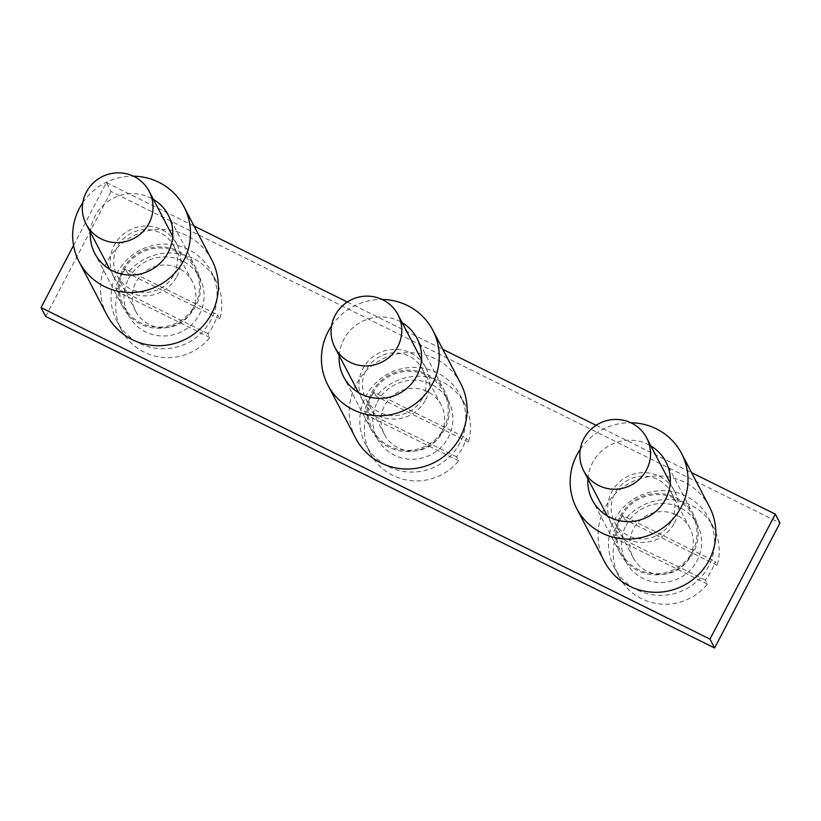 <?xml version="1.0" encoding="UTF-8"?>
<svg xmlns="http://www.w3.org/2000/svg" width="821" height="821" viewBox="0 0 821 821"><rect width="100%" height="100%" fill="white"/><g stroke="black" fill="none" stroke-linecap="round" stroke-linejoin="round"><path stroke-width="0.62" stroke-dasharray="4.11 3.08" d="M604.472 561.595A59.215 57.87 152.4 0 1 604.677 508.24A59.215 57.87 152.4 0 1 657.159 475.985A59.215 57.87 152.4 0 1 709.395 506.701M580.303 449.231A59.215 57.87 152.4 0 1 630.877 422.764M620.348 516.019A41.45 40.516 152.4 0 1 657.087 493.431A41.45 40.516 152.4 0 1 693.663 514.931A41.45 40.516 152.4 0 1 675.714 570.041A41.45 40.516 152.4 0 1 620.204 553.354A41.45 40.516 152.4 0 1 620.348 516.019M587.939 478.91A41.45 40.516 152.4 0 1 592.516 462.798A41.45 40.516 152.4 0 1 650.899 445.967M73.541 245.438L106.391 182.601L111.03 191.467L779.95 522.998M106.391 182.601L194.064 226.052M347.334 302.015L442.827 349.346M596.087 425.299L691.58 472.629M621.394 516.532A40.26 39.357 152.4 0 1 657.087 494.601A40.26 39.357 152.4 0 1 692.606 515.485A40.26 39.357 152.4 0 1 675.18 569.015A40.26 39.357 152.4 0 1 621.261 552.81A40.26 39.357 152.4 0 1 621.394 516.532M626.033 525.399A40.26 39.357 152.4 0 1 661.726 503.468A40.26 39.357 152.4 0 1 697.255 524.352A40.26 39.357 152.4 0 1 679.819 577.881A40.26 39.357 152.4 0 1 625.9 561.677A40.26 39.357 152.4 0 1 626.033 525.399M372.642 393.249A40.26 39.357 152.4 0 1 408.335 371.308A40.26 39.357 152.4 0 1 443.853 392.192A40.26 39.357 152.4 0 1 426.417 445.731A40.26 39.357 152.4 0 1 372.508 429.516A40.26 39.357 152.4 0 1 372.642 393.249M123.889 269.955A40.26 39.357 152.4 0 1 159.582 248.024A40.26 39.357 152.4 0 1 195.1 268.908A40.26 39.357 152.4 0 1 177.664 322.437A40.26 39.357 152.4 0 1 123.745 306.233A40.26 39.357 152.4 0 1 123.889 269.955M45.689 316.454L111.03 191.467M377.28 402.116A40.26 39.357 152.4 0 1 412.973 380.185A40.26 39.357 152.4 0 1 448.492 401.069A40.26 39.357 152.4 0 1 431.066 454.598A40.26 39.357 152.4 0 1 377.147 438.393A40.26 39.357 152.4 0 1 377.28 402.116M128.528 278.822A40.26 39.357 152.4 0 1 164.221 256.891A40.26 39.357 152.4 0 1 199.739 277.775A40.26 39.357 152.4 0 1 182.313 331.315A40.26 39.357 152.4 0 1 128.394 315.1A40.26 39.357 152.4 0 1 128.528 278.822M122.883 264.229A53.293 52.082 -27.6 0 0 116.849 321.144A53.293 52.082 -27.6 0 0 163.861 348.781A53.293 52.082 -27.6 0 0 211.1 319.749A53.293 52.082 -27.6 0 0 211.284 271.741A53.293 52.082 -27.6 0 0 122.883 264.229M125.439 269.103A53.293 52.082 -27.6 0 0 115.638 287.853L117.721 291.845A53.293 52.082 -27.6 0 0 121.487 330.011A53.293 52.082 -27.6 0 0 209.889 337.523L207.805 333.531A53.293 52.082 -27.6 0 0 217.606 314.782L219.689 318.774A53.293 52.082 -27.6 0 0 215.923 280.608A53.293 52.082 -27.6 0 0 127.522 273.095L125.439 269.103L217.606 314.782M209.889 337.523L117.721 291.845M176.864 276.503A35.529 34.728 -27.6 0 0 176.987 244.494A35.529 34.728 -27.6 0 0 129.41 230.188A35.529 34.728 -27.6 0 0 114.027 277.426A35.529 34.728 -27.6 0 0 145.368 295.858A35.529 34.728 -27.6 0 0 176.864 276.503M173.724 274.943A31.978 31.249 -27.6 0 0 173.836 246.136A31.978 31.249 -27.6 0 0 131.021 233.267A31.978 31.249 -27.6 0 0 117.177 275.784A31.978 31.249 -27.6 0 0 145.389 292.368A31.978 31.249 -27.6 0 0 173.724 274.943M192.288 310.43A31.978 31.249 -27.6 0 0 192.401 281.613A31.978 31.249 -27.6 0 0 149.576 268.744A31.978 31.249 -27.6 0 0 135.732 311.262A31.978 31.249 -27.6 0 0 163.943 327.846A31.978 31.249 -27.6 0 0 192.288 310.43M219.689 318.774L127.522 273.095M207.805 333.531L115.638 287.853M371.636 387.512A53.293 52.082 -27.6 0 0 365.602 444.428A53.293 52.082 -27.6 0 0 412.614 472.065A53.293 52.082 -27.6 0 0 459.852 443.042A53.293 52.082 -27.6 0 0 460.037 395.024A53.293 52.082 -27.6 0 0 371.636 387.512M374.191 392.397A53.293 52.082 -27.6 0 0 364.391 411.136L366.474 415.128A53.293 52.082 -27.6 0 0 370.24 453.295A53.293 52.082 -27.6 0 0 458.641 460.807L456.558 456.815A53.293 52.082 -27.6 0 0 466.359 438.075L468.442 442.067A53.293 52.082 -27.6 0 0 464.676 403.891A53.293 52.082 -27.6 0 0 376.275 396.379L374.191 392.397L466.359 438.075M458.641 460.807L366.474 415.128M425.617 399.786A35.529 34.728 -27.6 0 0 425.74 367.777A35.529 34.728 -27.6 0 0 378.163 353.482A35.529 34.728 -27.6 0 0 362.779 400.72A35.529 34.728 -27.6 0 0 394.121 419.141A35.529 34.728 -27.6 0 0 425.617 399.786M422.476 398.236A31.978 31.249 -27.6 0 0 422.589 369.429A31.978 31.249 -27.6 0 0 379.774 356.56A31.978 31.249 -27.6 0 0 365.93 399.068A31.978 31.249 -27.6 0 0 394.142 415.652A31.978 31.249 -27.6 0 0 422.476 398.236M441.041 433.714A31.978 31.249 -27.6 0 0 441.154 404.907A31.978 31.249 -27.6 0 0 398.329 392.038A31.978 31.249 -27.6 0 0 384.485 434.545A31.978 31.249 -27.6 0 0 412.696 451.129A31.978 31.249 -27.6 0 0 441.041 433.714M468.442 442.067L376.275 396.379M456.558 456.815L364.391 411.136M106.956 315.018A59.215 57.87 152.4 0 1 107.171 261.673A59.215 57.87 152.4 0 1 159.654 229.408A59.215 57.87 152.4 0 1 211.89 260.124M82.788 202.654A59.215 57.87 152.4 0 1 133.371 176.187M122.842 269.442A41.45 40.516 152.4 0 1 159.582 246.864A41.45 40.516 152.4 0 1 196.147 268.354A41.45 40.516 152.4 0 1 178.208 323.464A41.45 40.516 152.4 0 1 122.698 306.777A41.45 40.516 152.4 0 1 122.842 269.442M90.433 232.333A41.45 40.516 152.4 0 1 95 216.221A41.45 40.516 152.4 0 1 153.394 199.39M355.719 438.301A59.215 57.87 152.4 0 1 355.924 384.957A59.215 57.87 152.4 0 1 408.406 352.702A59.215 57.87 152.4 0 1 460.643 383.407M331.54 325.937A59.215 57.87 152.4 0 1 382.124 299.48M371.595 392.725A41.45 40.516 152.4 0 1 408.335 370.148A41.45 40.516 152.4 0 1 444.91 391.648A41.45 40.516 152.4 0 1 426.961 446.757A41.45 40.516 152.4 0 1 371.451 430.071A41.45 40.516 152.4 0 1 371.595 392.725M339.186 355.616A41.45 40.516 152.4 0 1 343.763 339.504A41.45 40.516 152.4 0 1 402.146 322.684M620.389 510.806A53.293 52.082 -27.6 0 0 614.354 567.722A53.293 52.082 -27.6 0 0 661.367 595.358A53.293 52.082 -27.6 0 0 708.605 566.326A53.293 52.082 -27.6 0 0 708.79 518.318A53.293 52.082 -27.6 0 0 620.389 510.806M622.944 515.68A53.293 52.082 -27.6 0 0 613.143 534.43L615.227 538.422A53.293 52.082 -27.6 0 0 618.993 576.588A53.293 52.082 -27.6 0 0 707.394 584.1L705.311 580.108A53.293 52.082 -27.6 0 0 715.112 561.359L717.195 565.351A53.293 52.082 -27.6 0 0 713.428 527.185A53.293 52.082 -27.6 0 0 625.027 519.672L622.944 515.68L715.112 561.359M707.394 584.1L615.227 538.422M674.369 523.08A35.529 34.728 -27.6 0 0 674.493 491.071A35.529 34.728 -27.6 0 0 626.916 476.765A35.529 34.728 -27.6 0 0 611.532 524.003A35.529 34.728 -27.6 0 0 642.874 542.435A35.529 34.728 -27.6 0 0 674.369 523.08M671.229 521.52A31.978 31.249 -27.6 0 0 671.342 492.713A31.978 31.249 -27.6 0 0 628.527 479.844A31.978 31.249 -27.6 0 0 614.683 522.361A31.978 31.249 -27.6 0 0 642.894 538.945A31.978 31.249 -27.6 0 0 671.229 521.52M689.794 556.997A31.978 31.249 -27.6 0 0 689.907 528.19A31.978 31.249 -27.6 0 0 647.092 515.321A31.978 31.249 -27.6 0 0 633.248 557.839A31.978 31.249 -27.6 0 0 661.449 574.423A31.978 31.249 -27.6 0 0 689.794 556.997M717.195 565.351L625.027 519.672M705.311 580.108L613.143 534.43M693.663 514.931L665.821 461.71M620.204 553.354L592.372 500.143M621.261 552.81L625.9 561.677M692.606 515.485L697.255 524.352M372.508 429.516L377.147 438.393M443.853 392.192L448.492 401.069M123.745 306.233L128.394 315.1M195.1 268.908L199.739 277.775M215.923 280.608L211.284 271.741M121.487 330.011L116.849 321.144M176.987 244.494L172.738 236.376M114.027 277.426L109.778 269.309M192.401 281.613L173.836 246.136M135.732 311.262L117.177 275.784M464.676 403.891L460.037 395.024M370.24 453.295L365.602 444.428M425.74 367.777L421.491 359.66M362.779 400.72L358.531 392.592M441.154 404.907L422.589 369.429M384.485 434.545L365.93 399.068M196.147 268.354L168.315 215.143M122.698 306.777L94.856 253.566M444.91 391.648L417.068 338.426M371.451 430.071L343.609 376.849M713.428 527.185L708.79 518.318M618.993 576.588L614.354 567.722M674.493 491.071L670.244 482.953M611.532 524.003L607.283 515.886M689.907 528.19L671.342 492.713M633.248 557.839L614.683 522.361"/><path stroke-width="1.23" d="M630.877 422.764A59.215 57.87 152.4 0 1 681.563 453.479L709.395 506.701A59.215 57.87 152.4 0 1 683.76 585.424A59.215 57.87 152.4 0 1 604.472 561.595L576.629 508.373A59.215 57.87 152.4 0 1 576.835 455.029A59.215 57.87 152.4 0 1 580.303 449.231M681.563 453.479A59.215 57.87 152.4 0 1 655.917 532.203A59.215 57.87 152.4 0 1 576.629 508.373M650.899 445.967A41.45 40.516 152.4 0 1 665.821 461.71A41.45 40.516 152.4 0 1 647.872 516.82A41.45 40.516 152.4 0 1 592.372 500.143A41.45 40.516 152.4 0 1 587.939 478.91M691.58 472.629L775.311 514.131L779.95 522.998L714.609 647.985L45.689 316.454L41.05 307.588L73.541 245.438M775.311 514.131L709.97 639.118L714.609 647.985M709.97 639.118L41.05 307.588M194.064 226.052L347.334 302.015M442.827 349.346L596.087 425.299M149.022 223.281A35.529 34.728 -27.6 0 0 149.145 191.272A35.529 34.728 -27.6 0 0 101.568 176.977A35.529 34.728 -27.6 0 0 86.184 224.205A35.529 34.728 -27.6 0 0 117.526 242.636A35.529 34.728 -27.6 0 0 149.022 223.281M397.775 346.575A35.529 34.728 -27.6 0 0 397.898 314.566A35.529 34.728 -27.6 0 0 350.321 300.26A35.529 34.728 -27.6 0 0 334.937 347.499A35.529 34.728 -27.6 0 0 366.289 365.92A35.529 34.728 -27.6 0 0 397.775 346.575M133.371 176.187A59.215 57.87 152.4 0 1 184.048 206.902L211.89 260.124A59.215 57.87 152.4 0 1 186.254 338.847A59.215 57.87 152.4 0 1 106.956 315.018L79.124 261.796A59.215 57.87 152.4 0 1 79.329 208.452A59.215 57.87 152.4 0 1 82.788 202.654M184.048 206.902A59.215 57.87 152.4 0 1 158.412 285.636A59.215 57.87 152.4 0 1 79.124 261.796M153.394 199.39A41.45 40.516 152.4 0 1 168.315 215.143A41.45 40.516 152.4 0 1 150.366 270.242A41.45 40.516 152.4 0 1 94.856 253.566A41.45 40.516 152.4 0 1 90.433 232.333M382.124 299.48A59.215 57.87 152.4 0 1 432.8 330.196L460.643 383.407A59.215 57.87 152.4 0 1 435.007 462.141A59.215 57.87 152.4 0 1 355.719 438.301L327.877 385.09A59.215 57.87 152.4 0 1 328.082 331.735A59.215 57.87 152.4 0 1 331.54 325.937M432.8 330.196A59.215 57.87 152.4 0 1 407.165 408.92A59.215 57.87 152.4 0 1 327.877 385.09M402.146 322.684A41.45 40.516 152.4 0 1 417.068 338.426A41.45 40.516 152.4 0 1 399.119 393.536A41.45 40.516 152.4 0 1 343.609 376.849A41.45 40.516 152.4 0 1 339.186 355.616M646.527 469.858A35.529 34.728 -27.6 0 0 646.65 437.85A35.529 34.728 -27.6 0 0 599.073 423.554A35.529 34.728 -27.6 0 0 583.69 470.782A35.529 34.728 -27.6 0 0 615.042 489.213A35.529 34.728 -27.6 0 0 646.527 469.858M172.738 236.376L149.145 191.272M109.778 269.309L86.184 224.205M421.491 359.66L397.898 314.566M358.531 392.592L334.937 347.499M670.244 482.953L646.65 437.85M607.283 515.886L583.69 470.782"/></g></svg>
